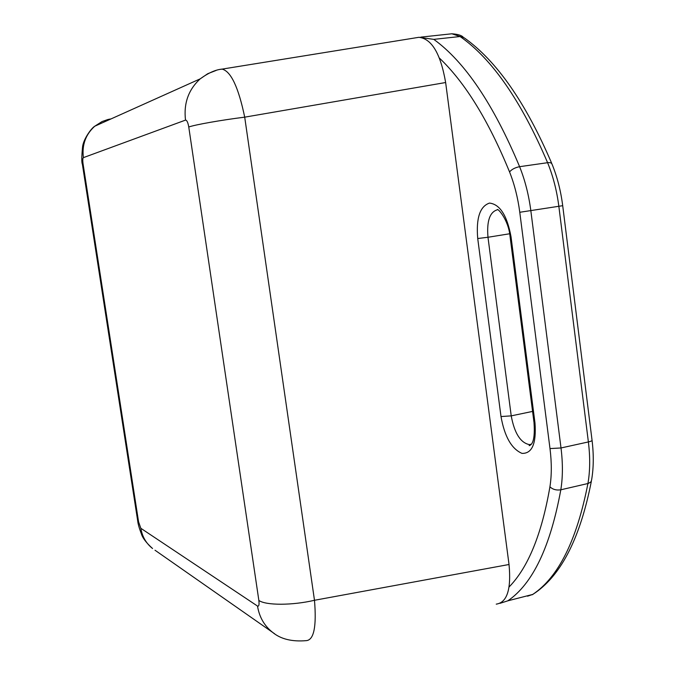 <?xml version="1.0" encoding="UTF-8"?>
<svg xmlns="http://www.w3.org/2000/svg" width="675" height="675" viewBox="0 0 675 675"><rect width="100%" height="100%" fill="white"/><g stroke="black" fill="none" stroke-linecap="round" stroke-linejoin="round"><path stroke-width="1.01" d="M109.266 119.703L110.371 119.002L107.933 119.5L102.068 121.551L94.736 126.233C85.615 134.502 81.835 144.973 83.388 157.638L185.507 120.108C183.558 103.376 188.452 89.623 200.205 78.848L207.731 73.718L216.16 70.419M82.401 164.388L83.067 163.848C82.595 160.329 82.704 158.262 83.388 157.638M185.507 120.108C186.857 120.099 187.945 122.394 188.764 127.01C194.864 124.748 221.493 120.04 244.704 117.163C238.477 87.286 230.926 71.263 222.058 69.112C215.603 69.694 208.313 72.934 200.205 78.848L94.736 126.233C91.454 128.09 83.523 138.907 82.569 146.762C81.608 156.828 81.54 162.633 82.367 164.168L137.717 520.999L138.578 521.859L83.067 163.848M496.235 604.142C507.102 602.539 511.363 589.326 509.026 564.494L445.643 82.527C440.64 53.73 431.713 38.661 418.863 37.311L220.902 69.306M137.565 520.012L137.717 520.999C138.037 524.062 139.244 528.322 141.353 533.782C142.585 537.983 146.323 542.894 152.558 548.513L152.558 548.513C146.154 543.409 142.248 536.667 140.83 528.289L138.578 521.859M188.764 127.01L258.854 600.446C265.849 605.5 292.334 605.526 314.483 600.278L244.704 117.163L445.643 82.527M155.005 550.218L274.7 633.825M258.854 600.446C259.36 604.724 258.905 606.597 257.512 606.057C259.284 616.958 264.22 625.649 272.329 632.129M272.346 632.146C280.555 639.09 291.963 641.917 306.568 640.617C313.993 639.689 316.634 626.248 314.483 600.278L509.026 564.494M418.863 37.311L417.184 37.581M500.023 603.332L507.845 600.817C532.693 583.841 550.353 546.834 560.815 489.797C556.419 490.48 552.791 489.485 549.923 486.827C541.747 534.153 528.137 567.523 509.093 586.963M592.076 440.463C593.798 454.781 593.654 467.885 591.629 479.765L591.055 481.798L588.44 483.401L560.815 489.797C562.849 477.301 562.916 463.354 561.009 447.964L530.854 210.836C528.787 194.957 525.04 180.242 519.607 166.683C493.509 104.33 464.898 61.889 433.797 39.369L419.108 37.294M257.512 606.057L140.83 528.289M450.385 33.944L451.862 33.784L460.08 36.517C491.965 58.784 521.134 100.828 547.577 162.65C553.078 176.091 556.841 190.696 558.866 206.466L588.381 441.939L561.009 447.964L549.998 448.58C551.753 462.645 551.728 475.394 549.923 486.827M439.459 58.126C465.016 82.392 488.379 120.319 509.549 171.922C511.793 169.307 515.143 167.56 519.607 166.683L548.64 162.548L551.078 162.886L552.023 164.109C557.238 176.926 560.798 190.789 562.705 205.689L519.775 212.279L549.998 448.58M509.549 171.922C514.468 184.326 517.877 197.775 519.775 212.279M534.988 423.023L511.034 236.798C507.094 215.511 499.913 204.272 489.51 203.082C479.925 206.314 476.002 218.135 477.723 238.528L501.002 416.551C504.554 436.582 511.549 448.858 521.977 453.381C532.111 453.71 536.448 443.593 534.988 423.023L534.018 422.651C535.537 444.226 530.373 445.188 529.2 445.66L529.403 444.623C520.501 442.808 514.443 433.223 511.22 415.868L501.002 416.551M433.797 39.369L460.08 36.517L464.223 37.825C496.597 60.817 525.749 102.659 551.703 163.325M591.342 481.351C580.441 536.887 561.895 573.919 535.714 592.456L532.727 594.43L527.563 596.177M507.845 600.817L532.727 594.43C558.419 577.302 576.813 540.346 587.925 483.536C590.102 471.099 590.254 457.228 588.381 441.939C591.199 441.29 592.414 440.657 592.026 440.058L562.714 205.757M511.034 236.798L510.089 236.697M533.976 422.297L510.097 236.798C508.553 219.088 496.927 207.343 497.348 209.807L497.661 209.706C489.847 211.756 486.624 220.944 487.983 237.262L509.642 233.769M477.723 238.528L487.983 237.262L511.22 415.868L532.575 411.413M531.292 444.243L529.403 444.623L531.318 444.209M463.126 37.041C461.329 35.269 457.574 34.189 451.862 33.784L420.846 37.125M532.98 594.354L532.204 594.759"/></g></svg>
